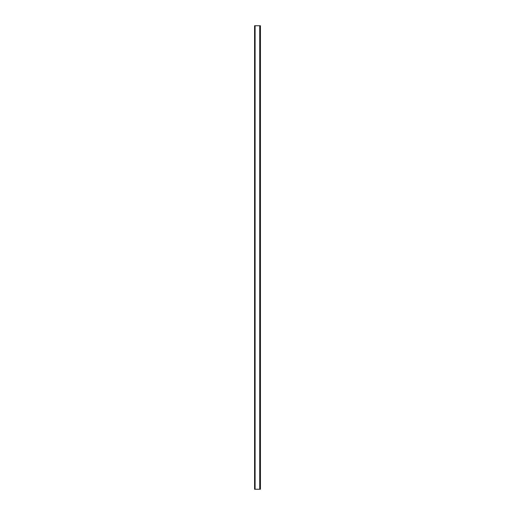 <?xml version="1.0" encoding="UTF-8"?>
<svg xmlns="http://www.w3.org/2000/svg" width="515" height="515" viewBox="0 0 515 515"><rect width="100%" height="100%" fill="white"/><g stroke="black" fill="none" stroke-linecap="round" stroke-linejoin="round"><path stroke-width="0.77" d="M254.919 25.75L254.571 25.75L254.571 489.25L254.919 489.25L254.919 25.75L255.099 489.25L254.919 25.75M259.734 25.75L255.099 25.75L255.099 489.25L259.734 489.25L259.734 25.75L259.734 489.25L260.429 489.25L260.429 25.75L259.734 25.75"/></g></svg>
